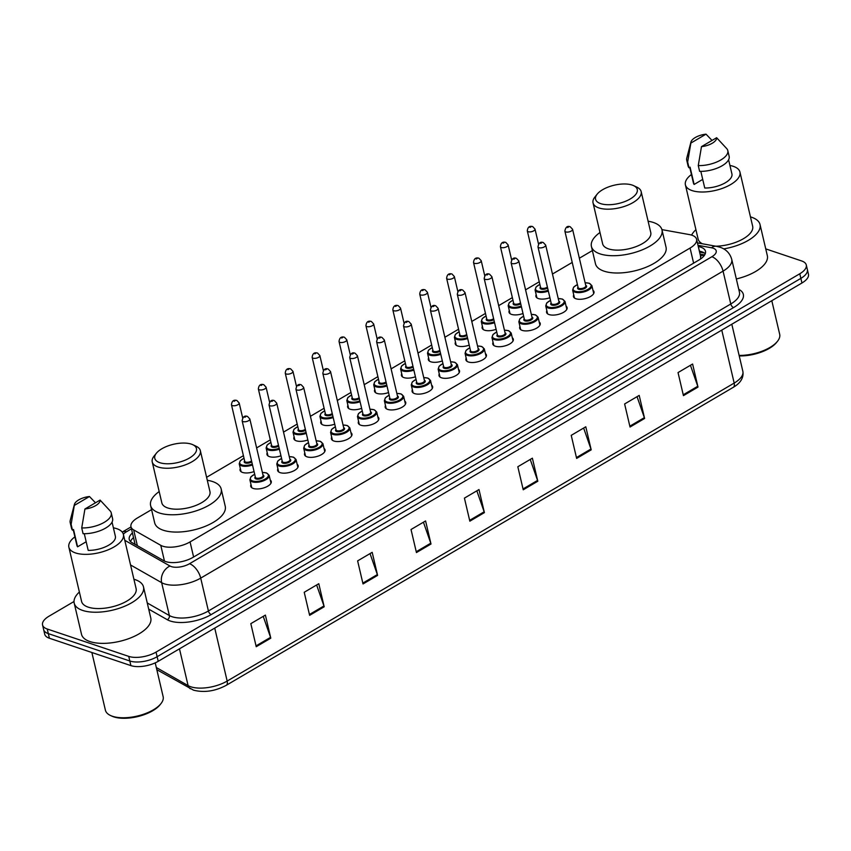 <?xml version="1.0" encoding="UTF-8"?>
<svg xmlns="http://www.w3.org/2000/svg" width="851" height="851" viewBox="0 0 851 851"><rect width="100%" height="100%" fill="white"/><g stroke="black" fill="none" stroke-linecap="round" stroke-linejoin="round"><path stroke-width="1.28" d="M254.055 471.582A10.542 4.617 166.8 0 1 242.567 472.443A10.542 4.617 166.8 0 1 240.067 470.284A10.542 4.617 166.8 0 1 240.344 468.571M280.947 455.774A10.542 4.617 166.8 0 1 269.459 456.636A10.542 4.617 166.8 0 1 266.959 454.477A10.542 4.617 166.8 0 1 267.235 452.764M307.839 439.967A10.542 4.617 166.8 0 1 296.35 440.829A10.542 4.617 166.8 0 1 293.861 438.669A10.542 4.617 166.8 0 1 294.127 436.957M334.741 424.16A10.542 4.617 166.8 0 1 323.252 425.021A10.542 4.617 166.8 0 1 320.753 422.862A10.542 4.617 166.8 0 1 321.029 421.149M361.632 408.352A10.542 4.617 166.8 0 1 350.144 409.214A10.542 4.617 166.8 0 1 347.644 407.055A10.542 4.617 166.8 0 1 347.921 405.342M388.524 392.556A10.542 4.617 166.8 0 1 377.036 393.407A10.542 4.617 166.8 0 1 374.536 391.247A10.542 4.617 166.8 0 1 374.812 389.535M415.426 376.748A10.542 4.617 166.8 0 1 403.938 377.599A10.542 4.617 166.8 0 1 401.438 375.44A10.542 4.617 166.8 0 1 401.715 373.727M442.318 360.941A10.542 4.617 166.8 0 1 430.829 361.792A10.542 4.617 166.8 0 1 428.33 359.643A10.542 4.617 166.8 0 1 428.606 357.92M469.209 345.134A10.542 4.617 166.8 0 1 457.721 345.985A10.542 4.617 166.8 0 1 455.221 343.836A10.542 4.617 166.8 0 1 455.498 342.113M496.112 329.326A10.542 4.617 166.8 0 1 484.613 330.188A10.542 4.617 166.8 0 1 482.123 328.029A10.542 4.617 166.8 0 1 482.4 326.305M523.003 313.519A10.542 4.617 166.8 0 1 511.515 314.381A10.542 4.617 166.8 0 1 509.015 312.221A10.542 4.617 166.8 0 1 509.292 310.498M549.895 297.712A10.542 4.617 166.8 0 1 538.406 298.573A10.542 4.617 166.8 0 1 535.907 296.414A10.542 4.617 166.8 0 1 536.183 294.691M350.942 432.638A10.542 4.617 166.8 0 1 351.952 434.053A10.542 4.617 166.8 0 1 345.804 440.02A10.542 4.617 166.8 0 1 333.911 441.02A10.542 4.617 166.8 0 1 331.422 438.871A10.542 4.617 166.8 0 1 331.688 437.148M377.833 416.83A10.542 4.617 166.8 0 1 378.844 418.245A10.542 4.617 166.8 0 1 372.695 424.213A10.542 4.617 166.8 0 1 360.813 425.213A10.542 4.617 166.8 0 1 358.314 423.064A10.542 4.617 166.8 0 1 358.59 421.341M404.725 401.023A10.542 4.617 166.8 0 1 405.736 402.438A10.542 4.617 166.8 0 1 399.587 408.406A10.542 4.617 166.8 0 1 387.705 409.405A10.542 4.617 166.8 0 1 385.205 407.257A10.542 4.617 166.8 0 1 385.482 405.533M431.627 385.216A10.542 4.617 166.8 0 1 432.627 386.631A10.542 4.617 166.8 0 1 426.489 392.598A10.542 4.617 166.8 0 1 414.597 393.609A10.542 4.617 166.8 0 1 412.107 391.449A10.542 4.617 166.8 0 1 412.373 389.726M324.04 448.445A10.542 4.617 166.8 0 1 325.05 449.86A10.542 4.617 166.8 0 1 318.902 455.828A10.542 4.617 166.8 0 1 307.02 456.827A10.542 4.617 166.8 0 1 304.52 454.668A10.542 4.617 166.8 0 1 304.796 452.955M270.256 480.06A10.542 4.617 166.8 0 1 271.267 481.475A10.542 4.617 166.8 0 1 265.118 487.432A10.542 4.617 166.8 0 1 253.226 488.442A10.542 4.617 166.8 0 1 250.737 486.283A10.542 4.617 166.8 0 1 251.013 484.57M297.148 464.252A10.542 4.617 166.8 0 1 298.158 465.667A10.542 4.617 166.8 0 1 292.01 471.635A10.542 4.617 166.8 0 1 280.128 472.635A10.542 4.617 166.8 0 1 277.628 470.475A10.542 4.617 166.8 0 1 277.905 468.763M458.519 369.408A10.542 4.617 166.8 0 1 459.529 370.823A10.542 4.617 166.8 0 1 453.381 376.791A10.542 4.617 166.8 0 1 441.499 377.801A10.542 4.617 166.8 0 1 438.999 375.642A10.542 4.617 166.8 0 1 439.276 373.919M485.41 353.601A10.542 4.617 166.8 0 1 486.421 355.016A10.542 4.617 166.8 0 1 480.272 360.984A10.542 4.617 166.8 0 1 468.39 361.994A10.542 4.617 166.8 0 1 465.891 359.835A10.542 4.617 166.8 0 1 466.167 358.122M512.313 337.794A10.542 4.617 166.8 0 1 513.313 339.209A10.542 4.617 166.8 0 1 507.175 345.176A10.542 4.617 166.8 0 1 495.282 346.187A10.542 4.617 166.8 0 1 492.793 344.027A10.542 4.617 166.8 0 1 493.059 342.315M539.204 321.986A10.542 4.617 166.8 0 1 540.215 323.401A10.542 4.617 166.8 0 1 534.066 329.369A10.542 4.617 166.8 0 1 522.184 330.379A10.542 4.617 166.8 0 1 519.684 328.22A10.542 4.617 166.8 0 1 519.961 326.507M566.096 306.179A10.542 4.617 166.8 0 1 567.106 307.594A10.542 4.617 166.8 0 1 560.958 313.562A10.542 4.617 166.8 0 1 549.076 314.572A10.542 4.617 166.8 0 1 546.576 312.413A10.542 4.617 166.8 0 1 546.853 310.7M592.998 290.372A10.542 4.617 166.8 0 1 593.998 291.787A10.542 4.617 166.8 0 1 587.86 297.754A10.542 4.617 166.8 0 1 575.967 298.765A10.542 4.617 166.8 0 1 573.468 296.605A10.542 4.617 166.8 0 1 573.744 294.893M151.574 509.643L137.479 517.929A19.764 8.67 -13.2 0 0 130.969 526.726A19.764 8.67 -13.2 0 0 133.66 529.896L160.775 545.331A19.764 8.67 -13.2 0 0 162.764 546.204A19.764 8.67 -13.2 0 0 190.06 541.917L690.076 248.045A19.764 8.67 -13.2 0 0 696.586 239.259A19.764 8.67 -13.2 0 0 689.47 234.599L661.908 229.621M700.894 258.757A6.585 2.893 -13.2 0 0 700.65 258.342L700.49 256.151M700.65 258.342A19.764 8.67 166.8 0 1 700.437 259.066M592.381 250.577L579.361 258.225M572.223 262.427L552.469 274.033M539.247 281.798L525.567 289.84M512.355 297.605L498.675 305.647M485.464 313.413L471.784 321.455M458.572 329.22L444.882 337.262M431.67 345.027L417.99 353.069M404.778 360.835L391.098 368.877M377.887 376.642L364.207 384.684M350.984 392.449L337.304 400.491M324.093 408.257L310.413 416.299M297.201 424.064L283.521 432.106M270.299 439.871L256.619 447.913M243.407 455.679L206.602 477.305M132.437 532.981A19.764 8.67 -13.2 0 0 129.246 539.428A19.764 8.67 -13.2 0 0 131.937 542.598L163.807 560.724A19.764 8.67 -13.2 0 0 165.796 561.596A19.764 8.67 -13.2 0 0 193.092 557.32L698.948 260.023A19.764 8.67 -13.2 0 0 705.458 251.226A19.764 8.67 -13.2 0 0 698.341 246.567L698.299 246.567M765.74 248.886L801.599 260.938A19.764 8.67 166.8 0 1 806.291 264.98A19.764 8.67 166.8 0 1 799.78 273.767L156.052 652.1A19.764 8.67 166.8 0 1 128.746 656.387L47.23 629.006A19.764 8.67 166.8 0 1 42.55 624.964A19.764 8.67 166.8 0 1 49.06 616.177L74.016 601.508M806.291 264.98L808.45 274.203A19.764 8.67 166.8 0 1 801.94 283L158.212 661.323A19.764 8.67 166.8 0 1 130.905 665.61L49.401 638.239L48.316 633.623A19.764 8.67 166.8 0 1 43.635 629.58A19.764 8.67 166.8 0 0 48.316 633.623L129.831 660.993L48.316 633.623L47.23 629.006M158.212 661.323L157.127 656.717A19.764 8.67 166.8 0 1 129.831 660.993A19.764 8.67 166.8 0 0 157.127 656.717L800.855 278.383L157.127 656.717L156.052 652.1M807.365 269.597A19.764 8.67 166.8 0 1 800.855 278.383A19.764 8.67 166.8 0 0 807.365 269.597M699.384 251.173L699.426 251.183A19.764 8.67 166.8 0 1 705.266 253.704M130.522 541.555A19.764 8.67 166.8 0 1 133.511 537.598M690.438 365.281L697.767 386.269A5.276 2.734 59.6 0 1 698.001 387.088L692.597 364.015L678.034 372.578L683.438 395.641L698.001 387.088M637.037 396.672L644.367 417.65A5.276 2.734 59.6 0 1 644.601 418.469L639.197 395.407L624.623 403.959L630.038 427.032L644.601 418.469M583.637 428.053L590.956 449.03A5.276 2.734 59.6 0 1 591.2 449.849L585.786 426.787L571.223 435.35L576.638 458.412L591.2 449.849M530.237 459.444L537.555 480.421A5.276 2.734 59.6 0 1 537.8 481.24L532.386 458.178L517.823 466.731L523.237 489.793L537.8 481.24M263.225 616.369L270.554 637.346A5.276 2.734 59.6 0 1 270.788 638.165L265.384 615.103L250.822 623.655L256.225 646.717L270.788 638.165M316.625 584.977L323.954 605.955A5.276 2.734 59.6 0 1 324.188 606.774L318.785 583.712L304.222 592.275L309.626 615.337L324.188 606.774M370.025 553.597L377.355 574.574A5.276 2.734 59.6 0 1 377.599 575.393L372.185 552.331L357.622 560.883L363.026 583.956L377.599 575.393M423.436 522.206L430.755 543.193A5.276 2.734 59.6 0 1 431 544.012L425.585 520.94L411.022 529.503L416.437 552.565L431 544.012M476.837 490.825L484.155 511.802A5.276 2.734 59.6 0 1 484.4 512.621L478.985 489.559L464.423 498.122L469.837 521.184L484.4 512.621M49.401 638.239A19.764 8.67 166.8 0 1 44.709 634.186L42.55 624.964M155.222 662.876L163.137 696.639A29.657 12.999 166.8 0 1 160.924 703.671L160.009 704.819A28.338 12.425 166.8 0 1 113.662 716.84A28.338 12.425 166.8 0 1 111.843 716.116L110.513 715.5A29.657 12.999 166.8 0 1 105.396 710.181L91.865 652.504M160.924 703.671A29.657 12.999 166.8 0 1 112.428 716.255A29.657 12.999 166.8 0 1 110.513 715.5M133.915 579.244A35.582 15.595 166.8 0 1 135.054 579.605A35.582 15.595 166.8 0 1 143.489 586.882A35.582 15.595 166.8 0 1 122.746 607.018A35.582 15.595 166.8 0 1 82.632 610.422A35.582 15.595 166.8 0 1 74.197 603.136A35.582 15.595 166.8 0 1 79.377 592.041M143.489 586.882L150.787 618.028A35.582 15.595 166.8 0 1 130.043 638.154A35.582 15.595 166.8 0 1 89.929 641.558A35.582 15.595 166.8 0 1 81.505 634.272L74.197 603.136M113.396 527.833A28.009 12.276 166.8 0 1 116.768 528.684A28.009 12.276 166.8 0 1 123.395 534.417A28.009 12.276 166.8 0 1 107.066 550.257A28.009 12.276 166.8 0 1 75.494 552.937A28.009 12.276 166.8 0 1 68.867 547.204A28.009 12.276 166.8 0 1 74.899 536.853M123.395 534.417L136.107 588.615A28.009 12.276 166.8 0 1 119.778 604.465A28.009 12.276 166.8 0 1 88.206 607.135A28.009 12.276 166.8 0 1 81.579 601.402L68.867 547.204M86.174 541.757L77.579 546.81A19.764 8.67 166.8 0 1 76.888 545.321L73.218 529.694M77.579 546.81L73.526 529.513L72.463 530.13A21.084 9.244 166.8 0 1 71.548 528.322L70.186 522.557A21.084 9.244 166.8 0 1 70.239 520.408L74.409 504.42A13.18 5.776 166.8 0 1 89.472 496.516L74.314 505.43A13.18 5.776 166.8 0 1 74.409 504.42M72.463 530.13L71.112 524.365A21.084 9.244 166.8 0 1 70.186 522.557M71.112 524.365L74.314 505.43M89.472 496.516L95.482 502.792M84.292 533.715L88.196 550.374A19.764 8.67 166.8 0 0 107.46 545.863A19.764 8.67 166.8 0 0 115.374 536.3L112.055 522.131M100.088 500.08A13.18 5.776 166.8 0 1 84.93 508.994L100.088 500.08L110.332 511.121A21.084 9.244 166.8 0 1 111.247 512.93A21.084 9.244 166.8 0 1 102.567 523.259A21.084 9.244 166.8 0 1 81.728 527.928L83.079 533.694A21.084 9.244 166.8 0 0 103.918 529.024A21.084 9.244 166.8 0 0 112.598 518.695L111.247 512.93M84.93 508.994L81.728 527.928M191.39 444.148A21.413 9.393 166.8 0 1 192.773 444.69A21.413 9.393 166.8 0 1 188.55 458.54A21.413 9.393 166.8 0 1 159.839 462.689A21.413 9.393 166.8 0 1 156.371 453.232A21.413 9.393 166.8 0 1 191.39 444.148M192.773 444.69L196.092 446.232A24.711 10.829 166.8 0 1 200.347 450.658A24.711 10.829 166.8 0 1 185.944 464.635A24.711 10.829 166.8 0 1 158.084 466.997A24.711 10.829 166.8 0 1 152.233 461.944A24.711 10.829 166.8 0 1 154.084 456.083L156.371 453.232M152.233 461.944L161.839 502.888A24.711 10.829 -13.2 0 0 167.69 507.941A24.711 10.829 -13.2 0 0 195.549 505.579A24.711 10.829 -13.2 0 0 209.952 491.601L200.347 450.658M207.293 480.283A36.242 15.892 166.8 0 1 212.59 481.549A36.242 15.892 166.8 0 1 221.175 488.963A36.242 15.892 166.8 0 1 200.049 509.472A36.242 15.892 166.8 0 1 159.19 512.93A36.242 15.892 166.8 0 1 150.606 505.515A36.242 15.892 166.8 0 1 159.18 491.57M221.175 488.963L225.238 506.26A36.242 15.892 166.8 0 1 204.102 526.769A36.242 15.892 166.8 0 1 163.254 530.226A36.242 15.892 166.8 0 1 154.669 522.812L150.606 505.515M632.197 185.071A21.413 9.393 166.8 0 1 633.58 185.624A21.413 9.393 166.8 0 1 629.357 199.474A21.413 9.393 166.8 0 1 600.646 203.623A21.413 9.393 166.8 0 1 597.168 194.156A21.413 9.393 166.8 0 1 632.197 185.071M633.58 185.624L636.888 187.167A24.711 10.829 166.8 0 1 641.154 191.592A24.711 10.829 166.8 0 1 626.751 205.57A24.711 10.829 166.8 0 1 598.891 207.931A24.711 10.829 166.8 0 1 593.041 202.878A24.711 10.829 166.8 0 1 594.892 197.017L597.168 194.156M593.041 202.878L602.636 243.811A24.711 10.829 -13.2 0 0 608.497 248.875A24.711 10.829 -13.2 0 0 636.346 246.513A24.711 10.829 -13.2 0 0 650.76 232.525L641.154 191.592M648.1 221.217A36.242 15.892 166.8 0 1 653.398 222.483A36.242 15.892 166.8 0 1 661.982 229.898A36.242 15.892 166.8 0 1 640.856 250.407A36.242 15.892 166.8 0 1 599.998 253.864A36.242 15.892 166.8 0 1 591.413 246.45A36.242 15.892 166.8 0 1 599.987 232.504M661.982 229.898L666.035 247.194A36.242 15.892 166.8 0 1 644.909 267.703A36.242 15.892 166.8 0 1 604.05 271.161A36.242 15.892 166.8 0 1 595.466 263.746L591.413 246.45M771.804 300.711L779.686 334.294A29.657 12.999 166.8 0 1 777.463 341.325L776.548 342.464A28.338 12.425 166.8 0 1 739.242 355.909M777.463 341.325A29.657 12.999 166.8 0 1 739.125 355.41M750.454 216.899A35.582 15.595 166.8 0 1 751.603 217.25A35.582 15.595 166.8 0 1 760.028 224.536A35.582 15.595 166.8 0 1 723.733 248.886M760.028 224.536L767.336 255.672A35.582 15.595 166.8 0 1 736.338 278.958M729.935 165.477A28.009 12.276 166.8 0 1 733.307 166.328A28.009 12.276 166.8 0 1 739.945 172.062A28.009 12.276 166.8 0 1 723.616 187.911A28.009 12.276 166.8 0 1 692.044 190.581A28.009 12.276 166.8 0 1 685.406 184.848A28.009 12.276 166.8 0 1 691.438 174.508M739.945 172.062L752.656 226.26A28.009 12.276 166.8 0 1 715.819 246.205M702.724 179.401L694.129 184.454A19.764 8.67 166.8 0 1 693.427 182.976L689.757 167.339M694.129 184.454L690.065 167.158L689.012 167.785A21.084 9.244 166.8 0 1 688.087 165.977L686.736 160.211A21.084 9.244 166.8 0 1 686.789 158.063L690.948 142.064A13.18 5.776 166.8 0 1 706.022 134.16L690.863 143.074A13.18 5.776 166.8 0 1 690.948 142.064M689.012 167.785L687.661 162.02A21.084 9.244 166.8 0 1 686.736 160.211M687.661 162.02L690.863 143.074M706.022 134.16L712.021 140.436M700.83 171.37L704.745 188.018A19.764 8.67 166.8 0 0 723.999 183.508A19.764 8.67 166.8 0 0 731.924 173.944L728.594 159.775M702.341 243.769A28.009 12.276 166.8 0 1 698.118 239.057L685.406 184.848M691.608 235.121A35.582 15.595 166.8 0 1 695.927 229.685M716.638 137.724A13.18 5.776 166.8 0 1 701.479 146.638L716.638 137.724L726.871 148.765A21.084 9.244 166.8 0 1 727.796 150.574A21.084 9.244 166.8 0 1 719.106 160.903A21.084 9.244 166.8 0 1 698.267 165.583L699.618 171.349A21.084 9.244 166.8 0 0 720.457 166.668A21.084 9.244 166.8 0 0 729.147 156.339L727.796 150.574M701.479 146.638L698.267 165.583M164.466 561.075L160.775 545.331M704.575 255.077A19.764 12.499 100.3 0 0 700.543 256.119M134.841 543.268A19.764 16.063 119.6 0 0 134.128 543.842M193.602 557.011L190.06 541.917M137.362 545.682L133.66 529.896M693.618 263.15L690.076 248.045M124.767 540.289L169.977 566.011A13.18 5.776 -13.2 0 0 171.306 566.596A13.18 5.776 -13.2 0 0 189.507 563.734L711.872 256.736A13.18 5.776 -13.2 0 0 713.085 248.173A13.18 5.776 -13.2 0 0 711.468 247.769L698.011 245.333M711.872 256.736A13.18 6.84 -120.4 0 1 723.063 271.118L200.708 578.116A26.36 11.552 166.8 0 1 164.307 583.829A26.36 11.552 166.8 0 1 161.647 582.669L169.36 615.539A26.36 11.552 -13.2 0 0 172.008 616.698A26.36 11.552 -13.2 0 0 208.41 610.986L730.775 303.988A26.36 11.552 -13.2 0 0 739.455 292.265L731.743 259.395A26.36 11.552 166.8 0 1 723.063 271.118L730.775 303.988A3.298 1.713 59.6 0 0 733.573 307.583L211.208 614.582A3.298 1.713 59.6 0 1 208.41 610.986L200.708 578.116A13.18 6.84 -120.4 0 0 189.507 563.734M731.743 259.395C730.009 253.321 726.084 249.269 719.989 247.215L716.521 246.333A13.18 8.329 100.3 0 0 711.468 247.769M211.208 614.582A29.657 12.999 166.8 0 1 170.264 621.007A29.657 12.999 166.8 0 1 167.275 619.698L148.702 609.135M738.774 289.351A29.657 12.999 166.8 0 1 733.573 307.583M128.746 656.387L130.905 665.61M799.78 273.767L801.94 283M169.977 566.011A13.18 10.712 119.6 0 0 161.647 582.669L130.565 564.979M147.255 602.955L169.36 615.539A3.298 2.681 -60.4 0 1 167.275 619.698M131.458 528.843L126.427 531.801A13.18 5.776 -13.2 0 0 123.342 534.215M126.427 531.801A13.18 6.84 -120.4 0 0 122.459 531.971L122.246 532.098M699.607 252.119L704.351 252.981M699.426 251.183L698.341 246.567M156.307 667.514L188.103 685.608A26.36 11.552 -13.2 0 0 190.762 686.768A26.36 11.552 -13.2 0 0 227.164 681.066A6.585 3.425 59.6 0 1 226.26 685.321C215.069 691.246 204.155 692.852 193.517 690.161L156.818 669.684M190.369 688.767A6.585 5.351 119.6 0 1 188.103 685.608L179.476 648.824M214.739 628.102L227.164 681.066L734.179 383.078A26.36 11.552 -13.2 0 0 742.859 371.355C743.87 377.642 740.678 382.971 733.275 387.333A6.585 3.425 -120.4 0 0 734.179 383.078L721.765 330.114M484.155 511.802L469.635 520.344M430.755 543.193L416.235 551.725M377.355 574.574L362.834 583.105M323.954 605.955L309.434 614.496M270.554 637.346L256.034 645.877M537.555 480.421L523.035 488.953M590.956 449.03L576.435 457.572M644.367 417.65L629.836 426.181M697.767 386.269L683.236 394.8M270.99 483.187L269.129 475.284A9.882 4.329 166.8 0 1 263.374 480.868A9.882 4.329 166.8 0 1 252.226 481.815A9.882 4.329 166.8 0 1 249.886 479.794L250.939 476.773L254.672 474.23M254.694 474.305A9.223 4.042 -13.2 0 0 252.577 480.953A9.223 4.042 -13.2 0 0 265.321 478.953A9.223 4.042 -13.2 0 0 266.172 472.965A9.223 4.042 -13.2 0 0 262.395 472.496M262.991 475.039A4.617 2.021 166.8 0 1 262.214 478.028A4.617 2.021 166.8 0 1 255.981 478.953A4.617 2.021 166.8 0 1 255.289 476.847M242.141 420.777L255.396 477.283A3.957 1.734 -13.2 0 0 256.332 478.092A3.957 1.734 -13.2 0 0 260.789 477.719A3.957 1.734 -13.2 0 0 263.087 475.475L249.832 418.969A3.957 1.734 166.8 0 1 247.535 421.213A3.957 1.734 166.8 0 1 243.078 421.585A3.957 1.734 166.8 0 1 242.141 420.777C242.897 416.735 244.684 415.299 247.524 416.469L249.832 418.969M245.801 416.703L244.822 417.277L245.801 416.703M297.882 467.38L296.031 459.476A9.882 4.329 166.8 0 1 290.265 465.061A9.882 4.329 166.8 0 1 279.128 466.008A9.882 4.329 166.8 0 1 276.777 463.986L277.83 460.965L281.564 458.423M281.585 458.498A9.223 4.042 -13.2 0 0 279.479 465.146A9.223 4.042 -13.2 0 0 292.212 463.146A9.223 4.042 -13.2 0 0 293.063 457.157A9.223 4.042 -13.2 0 0 289.287 456.689M289.883 459.232A4.617 2.021 166.8 0 1 289.117 462.221A4.617 2.021 166.8 0 1 282.872 463.146A4.617 2.021 166.8 0 1 282.181 461.04M269.033 404.97L282.287 461.476A3.957 1.734 -13.2 0 0 283.223 462.284A3.957 1.734 -13.2 0 0 287.681 461.912A3.957 1.734 -13.2 0 0 289.989 459.678L276.735 403.161A3.957 1.734 166.8 0 1 274.426 405.406A3.957 1.734 166.8 0 1 269.969 405.778A3.957 1.734 166.8 0 1 269.033 404.97C269.788 400.927 271.586 399.491 274.416 400.661L276.735 403.161M272.692 400.895L271.724 401.47L272.692 400.895M324.774 451.573L322.923 443.669A9.882 4.329 166.8 0 1 317.157 449.254A9.882 4.329 166.8 0 1 306.02 450.2A9.882 4.329 166.8 0 1 303.679 448.179L304.722 445.158L308.466 442.616M308.477 442.69A9.223 4.042 -13.2 0 0 306.371 449.339A9.223 4.042 -13.2 0 0 319.104 447.339A9.223 4.042 -13.2 0 0 319.965 441.35A9.223 4.042 -13.2 0 0 316.178 440.882M316.774 443.424A4.617 2.021 166.8 0 1 316.008 446.413A4.617 2.021 166.8 0 1 309.764 447.339A4.617 2.021 166.8 0 1 309.083 445.233M295.925 389.162L309.179 445.669A3.957 1.734 -13.2 0 0 310.115 446.477A3.957 1.734 -13.2 0 0 314.572 446.105A3.957 1.734 -13.2 0 0 316.88 443.871L303.626 387.354A3.957 1.734 166.8 0 1 301.318 389.598A3.957 1.734 166.8 0 1 296.861 389.971A3.957 1.734 166.8 0 1 295.925 389.162C296.68 385.12 298.478 383.684 301.307 384.854L303.626 387.354M299.584 385.088L298.616 385.663L299.584 385.088M351.676 435.765L349.814 427.862A9.882 4.329 166.8 0 1 344.059 433.457A9.882 4.329 166.8 0 1 332.911 434.393A9.882 4.329 166.8 0 1 330.571 432.372L331.624 429.351L335.358 426.808M335.379 426.883A9.223 4.042 -13.2 0 0 333.262 433.531A9.223 4.042 -13.2 0 0 346.006 431.531A9.223 4.042 -13.2 0 0 346.857 425.543A9.223 4.042 -13.2 0 0 343.07 425.075M343.676 427.627A4.617 2.021 166.8 0 1 342.9 430.617A4.617 2.021 166.8 0 1 336.666 431.531A4.617 2.021 166.8 0 1 335.975 429.425M322.827 373.355L336.071 429.861A3.957 1.734 -13.2 0 0 337.017 430.67A3.957 1.734 -13.2 0 0 341.464 430.298A3.957 1.734 -13.2 0 0 343.772 428.064L330.518 371.557A3.957 1.734 166.8 0 1 328.22 373.791A3.957 1.734 166.8 0 1 323.763 374.163A3.957 1.734 166.8 0 1 322.827 373.355C323.582 369.323 325.369 367.877 328.209 369.047L330.518 371.557M326.476 369.291L325.507 369.855L326.476 369.291M378.567 419.958L376.716 412.054A9.882 4.329 166.8 0 1 370.951 417.65A9.882 4.329 166.8 0 1 359.813 418.586A9.882 4.329 166.8 0 1 357.463 416.565L358.516 413.543L362.249 411.001M362.271 411.076A9.223 4.042 -13.2 0 0 360.154 417.724A9.223 4.042 -13.2 0 0 372.898 415.724A9.223 4.042 -13.2 0 0 373.749 409.735A9.223 4.042 -13.2 0 0 369.972 409.278M370.568 411.82A4.617 2.021 166.8 0 1 369.802 414.809A4.617 2.021 166.8 0 1 363.558 415.735A4.617 2.021 166.8 0 1 362.866 413.618M349.718 357.548L362.973 414.054A3.957 1.734 -13.2 0 0 363.909 414.873A3.957 1.734 -13.2 0 0 368.366 414.49A3.957 1.734 -13.2 0 0 370.664 412.256L357.42 355.75A3.957 1.734 166.8 0 1 355.112 357.984A3.957 1.734 166.8 0 1 350.655 358.356A3.957 1.734 166.8 0 1 349.718 357.548C350.474 353.516 352.271 352.08 355.101 353.239L357.42 355.75M353.378 353.484L352.399 354.048L353.378 353.484M405.459 404.151L403.608 396.247A9.882 4.329 166.8 0 1 397.842 401.842A9.882 4.329 166.8 0 1 386.705 402.778A9.882 4.329 166.8 0 1 384.365 400.757L385.407 397.736L389.152 395.194M389.162 395.268A9.223 4.042 -13.2 0 0 387.056 401.917A9.223 4.042 -13.2 0 0 399.789 399.927A9.223 4.042 -13.2 0 0 400.651 393.928A9.223 4.042 -13.2 0 0 396.864 393.47M397.46 396.013A4.617 2.021 166.8 0 1 396.694 399.002A4.617 2.021 166.8 0 1 390.449 399.927A4.617 2.021 166.8 0 1 389.758 397.811M376.61 341.74L389.864 398.257A3.957 1.734 -13.2 0 0 390.8 399.066A3.957 1.734 -13.2 0 0 395.258 398.683A3.957 1.734 -13.2 0 0 397.566 396.449L384.312 339.943A3.957 1.734 166.8 0 1 382.003 342.176A3.957 1.734 166.8 0 1 377.546 342.549A3.957 1.734 166.8 0 1 376.61 341.74C377.365 337.709 379.163 336.273 381.993 337.432L384.312 339.943M380.269 337.677L379.301 338.241L380.269 337.677M432.361 388.343L430.5 380.44A9.882 4.329 166.8 0 1 424.745 386.035A9.882 4.329 166.8 0 1 413.597 386.971A9.882 4.329 166.8 0 1 411.256 384.95L412.31 381.929L416.043 379.386M416.065 379.461A9.223 4.042 -13.2 0 0 413.948 386.109A9.223 4.042 -13.2 0 0 426.691 384.12A9.223 4.042 -13.2 0 0 427.542 378.121A9.223 4.042 -13.2 0 0 423.755 377.663M424.351 380.206A4.617 2.021 166.8 0 1 423.585 383.195A4.617 2.021 166.8 0 1 417.352 384.12A4.617 2.021 166.8 0 1 416.66 382.003M403.502 325.933L416.756 382.45A3.957 1.734 -13.2 0 0 417.692 383.258A3.957 1.734 -13.2 0 0 422.149 382.876A3.957 1.734 -13.2 0 0 424.458 380.642L411.203 324.135A3.957 1.734 166.8 0 1 408.895 326.369A3.957 1.734 166.8 0 1 404.438 326.752A3.957 1.734 166.8 0 1 403.502 325.933C404.257 321.901 406.055 320.465 408.895 321.625L411.203 324.135M407.161 321.869L406.193 322.433L407.161 321.869M459.253 372.547L457.402 364.632A9.882 4.329 166.8 0 1 451.636 370.228A9.882 4.329 166.8 0 1 440.488 371.174A9.882 4.329 166.8 0 1 438.148 369.143L439.201 366.121L442.935 363.579M442.956 363.654A9.223 4.042 -13.2 0 0 440.839 370.313A9.223 4.042 -13.2 0 0 453.583 368.313A9.223 4.042 -13.2 0 0 454.434 362.324A9.223 4.042 -13.2 0 0 450.658 361.856M451.253 364.398A4.617 2.021 166.8 0 1 450.477 367.387A4.617 2.021 166.8 0 1 444.243 368.313A4.617 2.021 166.8 0 1 443.552 366.207M430.404 310.136L443.658 366.643A3.957 1.734 -13.2 0 0 444.594 367.451A3.957 1.734 -13.2 0 0 449.051 367.068A3.957 1.734 -13.2 0 0 451.349 364.834L438.095 308.328A3.957 1.734 166.8 0 1 435.797 310.562A3.957 1.734 166.8 0 1 431.34 310.945A3.957 1.734 166.8 0 1 430.404 310.136C431.159 306.094 432.946 304.658 435.786 305.817L438.095 308.328M434.063 306.062L433.085 306.626L434.063 306.062M486.144 356.739L484.293 348.825A9.882 4.329 166.8 0 1 478.528 354.42A9.882 4.329 166.8 0 1 467.39 355.367A9.882 4.329 166.8 0 1 465.05 353.335L466.093 350.314L469.837 347.772M469.848 347.857A9.223 4.042 -13.2 0 0 467.742 354.505A9.223 4.042 -13.2 0 0 480.475 352.505A9.223 4.042 -13.2 0 0 481.336 346.517A9.223 4.042 -13.2 0 0 477.549 346.049M478.145 348.591A4.617 2.021 166.8 0 1 477.379 351.58A4.617 2.021 166.8 0 1 471.135 352.505A4.617 2.021 166.8 0 1 470.443 350.399M457.295 294.329L470.55 350.835A3.957 1.734 -13.2 0 0 471.486 351.644A3.957 1.734 -13.2 0 0 475.943 351.261A3.957 1.734 -13.2 0 0 478.251 349.027L464.997 292.521A3.957 1.734 166.8 0 1 462.689 294.754A3.957 1.734 166.8 0 1 458.232 295.137A3.957 1.734 166.8 0 1 457.295 294.329C458.051 290.287 459.848 288.851 462.678 290.01L464.997 292.521M460.955 290.255L459.987 290.829L460.955 290.255M513.047 340.932L511.185 333.018A9.882 4.329 166.8 0 1 505.43 338.613A9.882 4.329 166.8 0 1 494.282 339.56A9.882 4.329 166.8 0 1 491.942 337.539L492.995 334.507L496.729 331.964M496.75 332.05A9.223 4.042 -13.2 0 0 494.633 338.698A9.223 4.042 -13.2 0 0 507.377 336.698A9.223 4.042 -13.2 0 0 508.228 330.709A9.223 4.042 -13.2 0 0 504.441 330.241M505.037 332.784A4.617 2.021 166.8 0 1 504.271 335.773A4.617 2.021 166.8 0 1 498.026 336.698A4.617 2.021 166.8 0 1 497.346 334.592M484.187 278.522L497.441 335.028A3.957 1.734 -13.2 0 0 498.378 335.837A3.957 1.734 -13.2 0 0 502.835 335.454A3.957 1.734 -13.2 0 0 505.143 333.22L491.889 276.713A3.957 1.734 166.8 0 1 489.58 278.947A3.957 1.734 166.8 0 1 485.123 279.33A3.957 1.734 166.8 0 1 484.187 278.522C484.942 274.479 486.74 273.043 489.57 274.203L491.889 276.713M487.846 274.447L486.878 275.022L487.846 274.447M539.938 325.125L538.087 317.21A9.882 4.329 166.8 0 1 532.322 322.806A9.882 4.329 166.8 0 1 521.174 323.752A9.882 4.329 166.8 0 1 518.833 321.731L519.887 318.7L523.62 316.157M523.642 316.242A9.223 4.042 -13.2 0 0 521.525 322.891A9.223 4.042 -13.2 0 0 534.268 320.891A9.223 4.042 -13.2 0 0 535.119 314.902A9.223 4.042 -13.2 0 0 531.343 314.434M531.939 316.976A4.617 2.021 166.8 0 1 531.162 319.965A4.617 2.021 166.8 0 1 524.929 320.891A4.617 2.021 166.8 0 1 524.237 318.785M511.089 262.714L524.344 319.221A3.957 1.734 -13.2 0 0 525.28 320.029A3.957 1.734 -13.2 0 0 529.737 319.646A3.957 1.734 -13.2 0 0 532.035 317.412L518.78 260.906A3.957 1.734 166.8 0 1 516.483 263.14A3.957 1.734 166.8 0 1 512.025 263.523A3.957 1.734 166.8 0 1 511.089 262.714C511.845 258.672 513.632 257.236 516.472 258.396L518.78 260.906M514.749 258.64L513.77 259.215L514.749 258.64M566.83 309.317L564.979 301.403A9.882 4.329 166.8 0 1 559.213 306.998A9.882 4.329 166.8 0 1 548.076 307.945A9.882 4.329 166.8 0 1 545.736 305.924L546.778 302.903L550.523 300.35M550.533 300.435A9.223 4.042 -13.2 0 0 548.427 307.083A9.223 4.042 -13.2 0 0 561.16 305.084A9.223 4.042 -13.2 0 0 562.011 299.095A9.223 4.042 -13.2 0 0 558.235 298.627M558.83 301.169A4.617 2.021 166.8 0 1 558.065 304.158A4.617 2.021 166.8 0 1 551.82 305.084A4.617 2.021 166.8 0 1 551.129 302.977M537.981 246.907L551.235 303.413A3.957 1.734 -13.2 0 0 552.171 304.222A3.957 1.734 -13.2 0 0 556.628 303.85A3.957 1.734 -13.2 0 0 558.937 301.605L545.682 245.099A3.957 1.734 166.8 0 1 543.374 247.333A3.957 1.734 166.8 0 1 538.917 247.715A3.957 1.734 166.8 0 1 537.981 246.907C538.736 242.865 540.534 241.429 543.364 242.599L545.682 245.099M541.64 242.833L540.672 243.407L541.64 242.833M593.732 293.51L591.87 285.596A9.882 4.329 166.8 0 1 586.105 291.191A9.882 4.329 166.8 0 1 574.968 292.138A9.882 4.329 166.8 0 1 572.627 290.117L573.68 287.095L577.414 284.542M577.435 284.628A9.223 4.042 -13.2 0 0 575.319 291.276A9.223 4.042 -13.2 0 0 588.062 289.276A9.223 4.042 -13.2 0 0 588.913 283.287A9.223 4.042 -13.2 0 0 585.126 282.819M585.722 285.362A4.617 2.021 166.8 0 1 584.956 288.351A4.617 2.021 166.8 0 1 578.712 289.276A4.617 2.021 166.8 0 1 578.031 287.17M564.873 231.1L578.127 287.606A3.957 1.734 -13.2 0 0 579.063 288.415A3.957 1.734 -13.2 0 0 583.52 288.042A3.957 1.734 -13.2 0 0 585.828 285.798L572.574 229.291A3.957 1.734 166.8 0 1 570.266 231.525A3.957 1.734 166.8 0 1 565.809 231.908A3.957 1.734 166.8 0 1 564.873 231.1C565.628 227.057 567.426 225.621 570.255 226.791L572.574 229.291M568.532 227.026L567.564 227.6L568.532 227.026M252.502 464.944A9.882 4.329 166.8 0 1 241.556 465.816A9.882 4.329 166.8 0 1 239.216 463.795L241.078 471.699M244.024 458.306A9.223 4.042 -13.2 0 0 241.907 464.954A9.223 4.042 -13.2 0 0 252.29 464.082M251.779 461.891A4.617 2.021 166.8 0 1 245.311 462.955A4.617 2.021 166.8 0 1 244.62 460.848M231.472 404.778C231.866 401.002 233.653 399.555 236.855 400.47L239.174 402.97A3.957 1.734 166.8 0 1 236.865 405.204A3.957 1.734 166.8 0 1 232.408 405.587A3.957 1.734 166.8 0 1 231.472 404.778L244.726 461.285A3.957 1.734 -13.2 0 0 245.662 462.093A3.957 1.734 -13.2 0 0 251.556 460.944M234.153 401.278L235.131 400.704L234.153 401.278M279.394 449.147A9.882 4.329 166.8 0 1 268.459 450.009A9.882 4.329 166.8 0 1 266.118 447.988L267.969 455.891M270.916 442.499A9.223 4.042 -13.2 0 0 268.81 449.147A9.223 4.042 -13.2 0 0 279.192 448.275M278.681 446.084A4.617 2.021 166.8 0 1 272.203 447.147A4.617 2.021 166.8 0 1 271.512 445.041M258.364 388.971C258.757 385.195 260.555 383.758 263.746 384.663L266.065 387.162A3.957 1.734 166.8 0 1 263.757 389.396A3.957 1.734 166.8 0 1 259.3 389.779A3.957 1.734 166.8 0 1 258.364 388.971L271.618 445.477A3.957 1.734 -13.2 0 0 272.554 446.286A3.957 1.734 -13.2 0 0 278.458 445.137M261.055 385.471L262.023 384.897L261.055 385.471M306.286 433.34A9.882 4.329 166.8 0 1 295.35 434.201A9.882 4.329 166.8 0 1 293.01 432.18L294.861 440.084M297.818 426.691A9.223 4.042 -13.2 0 0 295.701 433.34A9.223 4.042 -13.2 0 0 306.083 432.468M305.573 430.287A4.617 2.021 166.8 0 1 299.095 431.34A4.617 2.021 166.8 0 1 298.414 429.234M285.255 373.163C285.649 369.387 287.447 367.951 290.648 368.855L292.957 371.355A3.957 1.734 166.8 0 1 290.648 373.6A3.957 1.734 166.8 0 1 286.191 373.972A3.957 1.734 166.8 0 1 285.255 373.163L298.51 429.67A3.957 1.734 -13.2 0 0 299.446 430.478A3.957 1.734 -13.2 0 0 305.349 429.329M287.946 369.664L288.915 369.089L287.946 369.664M333.177 417.533A9.882 4.329 166.8 0 1 322.242 418.394A9.882 4.329 166.8 0 1 319.902 416.373L321.763 424.277M324.71 410.884A9.223 4.042 -13.2 0 0 322.593 417.533A9.223 4.042 -13.2 0 0 332.975 416.66M332.464 414.48A4.617 2.021 166.8 0 1 325.997 415.533A4.617 2.021 166.8 0 1 325.305 413.426M312.157 357.356C312.551 353.58 314.338 352.144 317.54 353.048L319.848 355.548A3.957 1.734 166.8 0 1 317.551 357.792A3.957 1.734 166.8 0 1 313.094 358.165A3.957 1.734 166.8 0 1 312.157 357.356L325.412 413.863A3.957 1.734 -13.2 0 0 326.348 414.671A3.957 1.734 -13.2 0 0 332.241 413.533M314.838 353.856L315.817 353.282L314.838 353.856M360.079 401.725A9.882 4.329 166.8 0 1 349.144 402.587A9.882 4.329 166.8 0 1 346.804 400.566L348.655 408.469M351.601 395.077A9.223 4.042 -13.2 0 0 349.495 401.725A9.223 4.042 -13.2 0 0 359.877 400.853M359.356 398.672A4.617 2.021 166.8 0 1 352.888 399.725A4.617 2.021 166.8 0 1 352.197 397.619M339.049 341.549C339.443 337.773 341.24 336.336 344.432 337.241L346.751 339.74A3.957 1.734 166.8 0 1 344.442 341.985A3.957 1.734 166.8 0 1 339.985 342.357A3.957 1.734 166.8 0 1 339.049 341.549L352.303 398.055A3.957 1.734 -13.2 0 0 353.239 398.864A3.957 1.734 -13.2 0 0 359.143 397.725M341.74 338.049L342.708 337.475L341.74 338.049M386.971 385.918A9.882 4.329 166.8 0 1 376.036 386.78A9.882 4.329 166.8 0 1 373.695 384.758L375.546 392.662M378.504 379.269A9.223 4.042 -13.2 0 0 376.387 385.918A9.223 4.042 -13.2 0 0 386.769 385.046M386.258 382.865A4.617 2.021 166.8 0 1 379.78 383.918A4.617 2.021 166.8 0 1 379.099 381.812M365.941 325.742C366.334 321.965 368.132 320.529 371.323 321.433L373.642 323.933A3.957 1.734 166.8 0 1 371.334 326.178A3.957 1.734 166.8 0 1 366.877 326.55A3.957 1.734 166.8 0 1 365.941 325.742L379.195 382.248A3.957 1.734 -13.2 0 0 380.131 383.056A3.957 1.734 -13.2 0 0 386.035 381.918M368.632 322.242L369.6 321.667L368.632 322.242M413.863 370.111A9.882 4.329 166.8 0 1 402.927 370.972A9.882 4.329 166.8 0 1 400.587 368.951L402.449 376.865M405.395 363.462A9.223 4.042 -13.2 0 0 403.278 370.111A9.223 4.042 -13.2 0 0 413.66 369.238M413.15 367.058A4.617 2.021 166.8 0 1 406.682 368.111A4.617 2.021 166.8 0 1 405.991 366.004M392.843 309.934C393.236 306.158 395.024 304.722 398.225 305.626L400.534 308.126A3.957 1.734 166.8 0 1 398.236 310.37A3.957 1.734 166.8 0 1 393.779 310.743A3.957 1.734 166.8 0 1 392.843 309.934L406.097 366.441A3.957 1.734 -13.2 0 0 407.033 367.249A3.957 1.734 -13.2 0 0 412.926 366.111M395.524 306.434L396.502 305.871L395.524 306.434M440.765 354.303A9.882 4.329 166.8 0 1 429.829 355.165A9.882 4.329 166.8 0 1 427.489 353.144L429.34 361.058M432.287 347.655A9.223 4.042 -13.2 0 0 430.18 354.303A9.223 4.042 -13.2 0 0 440.552 353.431M440.041 351.25A4.617 2.021 166.8 0 1 433.574 352.314A4.617 2.021 166.8 0 1 432.882 350.197M419.734 294.127C420.128 290.351 421.926 288.915 425.117 289.819L427.436 292.329A3.957 1.734 166.8 0 1 425.128 294.563A3.957 1.734 166.8 0 1 420.671 294.935A3.957 1.734 166.8 0 1 419.734 294.127L432.989 350.633A3.957 1.734 -13.2 0 0 433.925 351.442A3.957 1.734 -13.2 0 0 439.818 350.304M422.426 290.627L423.394 290.063L422.426 290.627M467.656 338.496A9.882 4.329 166.8 0 1 456.721 339.358A9.882 4.329 166.8 0 1 454.381 337.336L456.232 345.251M459.189 331.847A9.223 4.042 -13.2 0 0 457.072 338.496A9.223 4.042 -13.2 0 0 467.454 337.624M466.944 335.443A4.617 2.021 166.8 0 1 460.465 336.507A4.617 2.021 166.8 0 1 459.785 334.39M446.626 278.32C447.02 274.543 448.817 273.107 452.009 274.011L454.328 276.522A3.957 1.734 166.8 0 1 452.019 278.756A3.957 1.734 166.8 0 1 447.562 279.128A3.957 1.734 166.8 0 1 446.626 278.32L459.88 334.837A3.957 1.734 -13.2 0 0 460.816 335.645A3.957 1.734 -13.2 0 0 466.72 334.496M449.317 274.82L450.285 274.256L449.317 274.82M494.548 322.689A9.882 4.329 166.8 0 1 483.613 323.55A9.882 4.329 166.8 0 1 481.272 321.529L483.134 329.443M486.081 316.04A9.223 4.042 -13.2 0 0 483.964 322.689A9.223 4.042 -13.2 0 0 494.346 321.816M493.835 319.636A4.617 2.021 166.8 0 1 487.368 320.699A4.617 2.021 166.8 0 1 486.676 318.582M473.528 262.512C473.922 258.736 475.709 257.3 478.911 258.204L481.219 260.714A3.957 1.734 166.8 0 1 478.922 262.948A3.957 1.734 166.8 0 1 474.464 263.321A3.957 1.734 166.8 0 1 473.528 262.512L486.783 319.029A3.957 1.734 -13.2 0 0 487.719 319.838A3.957 1.734 -13.2 0 0 493.612 318.689M476.209 259.012L477.188 258.449L476.209 259.012M521.45 306.881A9.882 4.329 166.8 0 1 510.515 307.754A9.882 4.329 166.8 0 1 508.164 305.722L510.026 313.636M512.972 300.233A9.223 4.042 -13.2 0 0 510.855 306.881A9.223 4.042 -13.2 0 0 521.237 306.009M520.727 303.828A4.617 2.021 166.8 0 1 514.259 304.892A4.617 2.021 166.8 0 1 513.568 302.786M500.42 246.705C500.813 242.929 502.611 241.493 505.802 242.397L508.121 244.907A3.957 1.734 166.8 0 1 505.813 247.141A3.957 1.734 166.8 0 1 501.356 247.524A3.957 1.734 166.8 0 1 500.42 246.705L513.674 303.222A3.957 1.734 -13.2 0 0 514.61 304.03A3.957 1.734 -13.2 0 0 520.504 302.882M503.111 243.205L504.079 242.641L503.111 243.205M548.342 291.074A9.882 4.329 166.8 0 1 537.406 291.946A9.882 4.329 166.8 0 1 535.066 289.914L536.917 297.829M539.864 284.425A9.223 4.042 -13.2 0 0 537.758 291.085A9.223 4.042 -13.2 0 0 548.14 290.202M547.629 288.021A4.617 2.021 166.8 0 1 541.151 289.085A4.617 2.021 166.8 0 1 540.47 286.978M527.312 230.908C527.705 227.121 529.503 225.685 532.694 226.589L535.013 229.1A3.957 1.734 166.8 0 1 532.705 231.334A3.957 1.734 166.8 0 1 528.248 231.717A3.957 1.734 166.8 0 1 527.312 230.908L540.566 287.415A3.957 1.734 -13.2 0 0 541.502 288.223A3.957 1.734 -13.2 0 0 547.406 287.074M530.003 227.398L530.971 226.834L530.003 227.398M704.671 254.938L700.075 254.109M135.107 544.395L130.969 526.726M700.671 256.662L696.586 239.259M131.011 526.939L122.459 531.971M716.521 246.333L697.437 242.886M733.275 387.333L226.26 685.321M742.859 371.355L731.807 324.22M262.374 472.422L266.512 472.922L269.129 475.284M249.886 479.794L251.747 487.697M289.266 456.615L293.414 457.115L296.031 459.476M276.777 463.986L278.639 471.89M316.157 440.807L320.306 441.307L322.923 443.669M303.679 448.179L305.53 456.093M343.059 425L347.197 425.5L349.814 427.862M330.571 432.372L332.422 440.286M369.951 409.193L374.1 409.693L376.716 412.054M357.463 416.565L359.324 424.479M396.843 393.385L400.991 393.885L403.608 396.247M384.365 400.757L386.216 408.671M423.745 377.578L427.883 378.078L430.5 380.44M411.256 384.95L413.107 392.864M450.636 361.771L454.785 362.271L457.402 364.632M438.148 369.143L440.01 377.057M477.528 345.963L481.677 346.463L484.293 348.825M465.05 353.335L466.901 361.25M504.43 330.167L508.568 330.656L511.185 333.018M491.942 337.539L493.793 345.442M531.322 314.359L535.47 314.849L538.087 317.21M518.833 321.731L520.695 329.635M558.213 298.552L562.362 299.041L564.979 301.403M545.736 305.924L547.587 313.828M585.116 282.745L589.254 283.234L591.87 285.596M572.627 290.117L574.478 298.02M239.174 402.97L242.695 417.99M244.003 458.221L240.259 460.774L239.216 463.795M266.065 387.162L269.586 402.183M270.905 442.414L267.161 444.967L266.118 447.988M292.957 371.355L296.478 386.375M297.797 426.617L294.052 429.159L293.01 432.18M319.848 355.548L323.38 370.568M324.688 410.81L320.944 413.363L319.902 416.373M346.751 339.74L350.272 354.761M351.591 395.002L347.846 397.555L346.804 400.566M373.642 323.933L377.163 338.953M378.482 379.195L374.738 381.748L373.695 384.758M400.534 308.126L404.055 323.146M405.374 363.388L401.629 365.941L400.587 368.951M427.436 292.329L430.957 307.339M432.265 347.58L428.532 350.133L427.489 353.144M454.328 276.522L457.849 291.531M459.168 331.773L455.423 334.326L454.381 337.336M481.219 260.714L484.74 275.724M486.059 315.966L482.315 318.519L481.272 321.529M508.121 244.907L511.642 259.917M512.951 300.158L509.206 302.711L508.164 305.722M535.013 229.1L538.534 244.109M539.853 284.351L536.109 286.904L535.066 289.914"/></g></svg>
